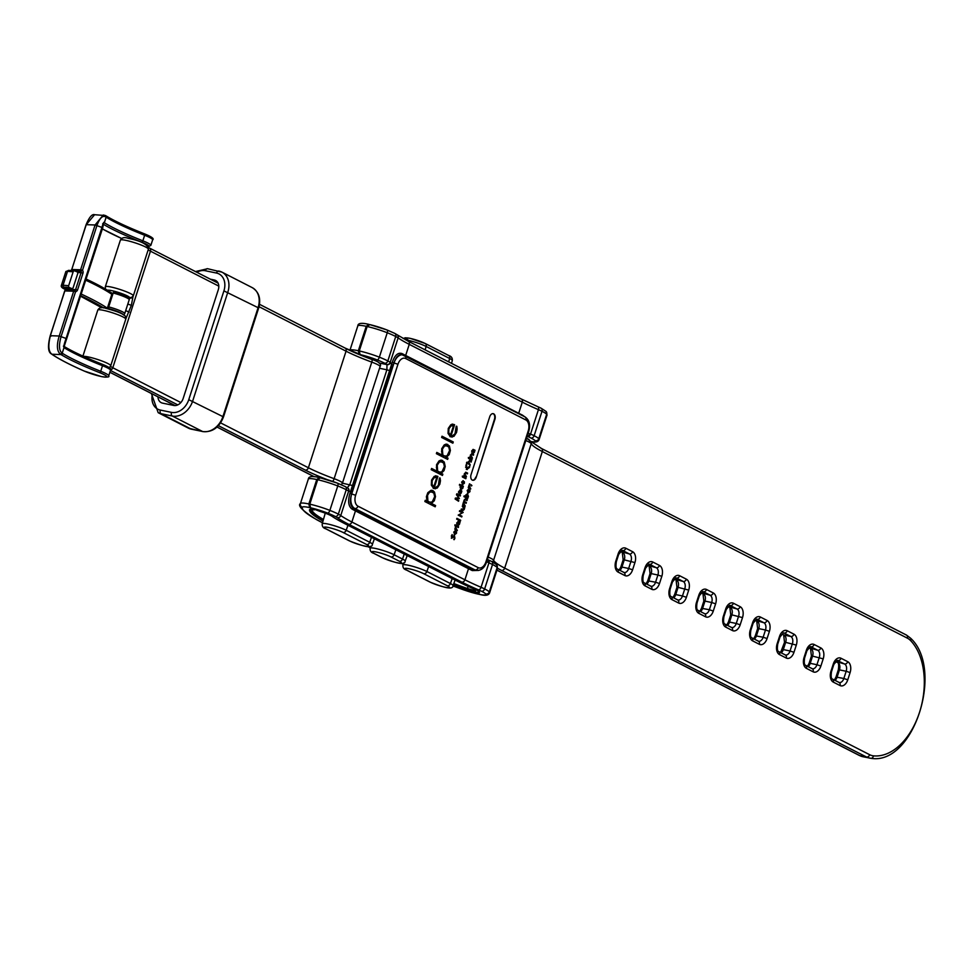 <?xml version="1.0" encoding="UTF-8"?>
<svg xmlns="http://www.w3.org/2000/svg" width="973" height="973" viewBox="0 0 973 973"><rect width="100%" height="100%" fill="white"/><g stroke="black" fill="none" stroke-linecap="round" stroke-linejoin="round"><path stroke-width="1.46" d="M210.35 279.178L214.267 279.993A8.83 6.775 117.1 0 1 215.592 280.455A8.83 6.775 117.1 0 1 218.305 289.711L183.155 398.516A8.83 6.775 117.1 0 1 173.741 405.449L162.527 403.126A8.83 6.775 117.1 0 1 161.202 402.652A8.83 6.775 117.1 0 1 157.979 396.887M82.973 273.158L81.075 272.647A1.472 1.326 91.9 0 0 80.844 271.212L82.498 270.275A2.943 2.651 -88.1 0 1 82.973 273.158L77.585 289.82A2.943 2.651 -88.1 0 1 75.566 291.73L61.104 336.512C58.635 345.354 59 350.9 62.211 353.163L62.661 353.479A1.472 1.277 121.5 0 1 60.958 354.549L60.387 354.172C56.86 351.18 56.47 345.123 59.219 336.001L73.68 291.219L64.838 290.927A1.472 1.326 -88.1 0 1 65.848 289.966L74.69 290.258A1.472 1.326 91.9 0 0 73.68 291.219L75.566 291.73A1.472 0.632 78.2 0 0 74.69 290.258A1.472 1.326 91.9 0 0 75.699 289.309L81.075 272.647L77.645 272.537M62.661 353.479A93.773 12.406 -162.1 0 0 100.718 371.272L102.518 365.714A1.472 0.632 -68.5 0 0 102.396 364.316C109.621 367.271 112.321 369.266 110.496 370.287A15.884 2.104 -162.1 0 0 102.518 365.714A93.773 12.406 17.9 0 1 63.999 347.641L62.211 353.163L60.387 354.172M63.999 347.641L64.036 347.543C63.488 346.862 64.169 343.834 66.091 338.47L59.219 336.001L50.377 335.709C47.92 345.646 48.455 351.825 51.995 354.257L52.396 354.561A117.976 15.604 -162.1 0 0 84.298 371.078A14.425 1.91 -162.1 0 0 101.374 376.551A14.425 1.91 -162.1 0 0 99.611 372.623A95.245 12.6 17.9 0 1 60.958 354.549L51.995 354.257A1.472 1.362 -52.9 0 1 51.557 354.038L51.557 354.038C48.005 352.202 47.568 346.108 50.219 335.746L64.79 291.085M66.091 338.47L66.687 338.932L66.091 338.47L101.946 227.439C103.247 222.866 104.026 221.333 104.306 222.841L106.118 217.222C102.943 214.875 99.891 217.624 96.959 225.493L82.498 270.275L80.613 269.764L95.074 224.982L103.296 214.997L105.473 215.568L94.612 214.705L86.232 224.678L71.771 269.46A1.472 1.326 91.9 0 0 71.832 270.616M105.449 215.556L106.106 215.909C114.692 221.139 127.499 227.123 144.527 233.861A1.472 0.632 111.5 0 1 144.649 235.259A15.884 2.104 -162.1 0 1 152.639 239.832C154.452 238.811 151.752 236.816 144.527 233.861A1.472 0.632 111.5 0 0 144.442 233.848A95.245 12.6 -162.1 0 1 105.777 215.775A1.472 1.277 121.5 0 1 106.592 217.466L105.181 215.471M64.036 347.543L63.44 346.096M51.788 354.172L52.396 354.561M65.69 290.015A1.472 0.632 78.2 0 1 65.787 289.966A1.472 0.632 78.2 0 1 65.848 289.966A1.472 1.326 -88.1 0 0 66.857 289.005L77.585 289.82M74.994 271.005L80.844 271.212A1.472 1.326 -88.1 0 1 80.613 269.764L71.613 269.497A1.472 1.472 0 0 0 71.698 270.603M97.787 310.083C99.355 307.48 101.97 306.884 105.656 308.295C121.576 312.564 124.398 314.753 125.383 316.334A2.943 2.931 144.3 0 0 125.395 316.334L125.383 316.334A2.943 2.883 146.8 0 1 125.699 318.779A14.717 1.946 -162.1 0 0 103.381 310.314A14.717 1.946 -162.1 0 0 97.787 310.083L82.924 356.106M105.425 289.005L105.315 286.767A14.717 1.946 17.9 0 1 118.779 289.078A14.717 1.946 17.9 0 1 133.228 295.464L131.331 305.352L125.785 318.986M133.143 296.23L133.228 295.464L133.143 296.23A2.943 2.785 -148.5 0 1 132.863 296.838L132.863 296.838A2.943 2.785 -148.5 0 1 129.056 297.762L129.555 297.397A11.773 1.557 -162.1 0 0 118.986 292.618A11.773 1.557 -162.1 0 0 107.48 290.246M133.228 295.464A2.943 2.883 146.8 0 1 129.555 297.397L127.633 297.008M83.508 356.373A14.717 1.946 17.9 0 1 88.324 356.945A14.717 1.946 17.9 0 1 103.26 361.506A14.717 1.946 17.9 0 1 110.727 365.763L125.833 318.998L125.383 316.334A2.943 2.931 144.3 0 0 125.31 316.225M109.852 309.329L108.818 308.66A1.472 0.645 -75.8 0 1 108.696 306.909L113.184 293.031A1.472 0.645 -75.8 0 1 114.109 291.961A1.472 0.645 -75.8 0 1 114.194 292.009A10.545 1.399 17.9 0 1 125.408 295.865A10.545 1.399 17.9 0 1 127.354 298.127M68.657 285.697A1.472 1.265 94.9 0 0 69.399 287.57L71.576 288.458A1.472 1.265 94.9 0 0 73.206 287.558L77.694 273.681A1.472 1.265 94.9 0 0 76.952 271.808L74.775 270.92A1.472 1.265 94.9 0 0 73.145 271.82L67.538 271.333A11.53 1.52 -162.1 0 0 65.848 271.589L68.84 270.36A1.472 1.265 94.9 0 0 67.538 271.333L63.05 285.223L68.657 285.697L73.145 271.82M322.489 522.842L316.395 519.546C302.652 510.91 297.337 505.583 300.426 503.552L300.426 503.552A21.187 2.797 17.9 0 1 308.855 503.953L316.748 479.531L319.326 477.609L318.658 477.427C312.078 475.846 308.636 476.405 308.319 479.117L300.426 503.552A2.943 2.919 18.1 0 0 302.335 507.225A97.641 12.917 -162.1 0 0 316.906 519.74A1179.3 155.972 -162.1 0 0 322.513 522.769M496.948 570.117L859.816 755.632L866.542 757.03L501.545 570.421A61.798 8.173 17.9 0 1 497.544 568.268A21.187 2.797 -162.1 0 0 497.191 567.478A25.201 3.333 -162.1 0 0 492.837 564.668A25.201 3.333 -162.1 0 0 492.52 564.51A21.041 2.785 -162.1 0 0 488.945 562.856L481.051 587.278A21.041 2.785 17.9 0 1 484.639 588.933A25.201 3.333 17.9 0 1 484.955 589.091A25.201 3.333 17.9 0 1 489.297 591.9A21.187 2.797 17.9 0 1 489.662 592.703C488.799 595.306 485.77 595.95 480.565 594.649L475.663 592.192L478.68 592.569A12.211 1.618 -162.1 0 0 479.58 592.107A12.211 1.618 -162.1 0 0 477.281 590.441A12.211 1.618 -162.1 0 0 475.043 589.407A97.105 12.844 17.9 0 1 457.298 581.173L344.247 523.377A97.105 12.844 17.9 0 1 332.012 516.286A12.211 1.618 -162.1 0 0 330.479 515.398A12.211 1.618 -162.1 0 0 319.813 511.348L310.545 507.772L309.791 504.16A21.187 2.797 17.9 0 1 329.871 510.387A25.201 3.333 17.9 0 1 338.045 513.987A25.201 3.333 17.9 0 1 338.349 514.145A21.041 2.785 17.9 0 1 340.745 515.556L348.638 491.122A21.041 2.785 -162.1 0 0 346.242 489.723A25.201 3.333 -162.1 0 0 345.938 489.565A25.201 3.333 -162.1 0 0 337.765 485.965L329.871 510.387A2.943 1.228 111.4 0 1 327.694 513.124A18.256 2.408 -162.1 0 0 310.582 507.797M478.68 592.569L478.12 590.903M324.763 514.863L325.262 513.172M476.223 477.184L494.892 419.399A4.512 2.834 101.7 0 0 493.226 413.671A4.512 2.834 101.7 0 0 489.735 416.76L471.078 474.544A4.512 2.834 101.7 0 0 472.732 480.273A4.512 2.834 101.7 0 0 476.223 477.184L494.442 419.302A4.512 2.834 101.7 0 0 492.995 413.634M452.859 443.202L453.26 441.961L442.01 436.208L441.608 437.461L452.859 443.202M457.14 429.093L456.799 426.283L456.057 426.916L455.036 433.751L452.591 435.661L451.119 435.527L454.586 424.775L450.84 424.714L448.261 428.436L448.042 433.447L450.365 436.695L453.977 436.33L456.556 432.426L457.14 429.093L456.349 426.186M450.365 436.695L452.238 437.059L455.023 434.615L456.69 428.996M452.591 435.661L450.669 435.442L452.141 435.576L450.669 435.442L454.294 424.593L452.53 424.179M450.39 450.463L449.404 445.926L445.938 444.162L444.187 444.941L441.706 448.711L441.924 455.048L436.78 452.409L436.378 453.661L447.629 459.402L448.03 458.161L446.327 457.298L449.21 454.622L450.39 450.463L448.954 445.841L446.741 444.138M447.86 444.503L445.938 444.162M445.22 466.493L444.223 461.956L440.757 460.18L439.005 460.959L436.536 464.729L436.755 471.066L431.598 468.439L431.197 469.679L442.447 475.432L442.849 474.179L441.158 473.316L444.029 470.64L445.22 466.493L443.773 461.859L441.572 460.168M442.679 460.521L440.757 460.18M440.441 480.796L440.1 477.986L439.358 478.619L438.337 485.454L435.892 487.364L434.42 487.242L437.886 476.478L434.14 476.417L431.55 480.139L431.343 485.15L433.69 488.41L437.278 488.032L439.857 484.128L440.441 480.796L439.65 477.901M433.69 488.41L435.539 488.762L438.324 486.318L439.991 480.698M435.892 487.364L433.97 487.145L435.442 487.278L433.97 487.145L437.595 476.296L435.831 475.882M427.025 501.18L425.262 500.28L424.86 501.533L435.186 506.799L435.588 505.559L431.428 503.43L434.299 500.754L435.49 496.607L434.493 492.07L432.961 490.635L431.027 490.295L427.828 492.691L426.393 496.692L427.025 501.18L425.225 500.402M434.773 506.592L435.138 505.461L430.978 503.333L433.861 500.657L435.04 496.51L434.055 491.973L432.924 490.623L431.027 490.295M460.217 496.011L460.46 495.269L456.787 493.822L456.471 494.783L458.855 497.933L455.413 498.042L455.109 499.003L458.538 501.229L458.769 500.511L455.729 498.626L459.365 498.59L457.018 494.673L460.217 496.011M461.153 491.633L461.384 490.927L459.815 490.21L458.478 492.861L459.901 491.037L460.083 494.029L461.214 493.104L461.834 491.024L459.998 490.197M458.648 491.584L459.901 491.037M463.075 481.465L463.075 480.686L461.749 481.976L462.479 484.639L464.413 483.216L464.364 481.671L462.747 483.946L463.257 480.686M471.917 485.588L471.248 485.235L471.419 485.928M469.12 484.895L469.898 483.946L469.57 484.98M470.798 488.896L468.925 485.418L468.256 487.643L470.798 488.896M468.633 489.869L468.645 489.078L467.308 490.404L468.013 493.116L469.971 491.645L469.935 490.064L468.293 492.423L468.84 489.066M466.614 500.377L466.833 499.696L465.313 498.93L464.23 499.94L462.71 504.817L465.252 506.069L463.598 503.09L464.595 502.542L466.14 503.333L466.395 502.53L464.583 501.545L464.474 500.39L465.568 499.842L467.016 500.584L467.283 499.794L465.447 498.918M464.121 500.317L465.568 499.842M463.257 503.017L464.595 502.542M462.613 510.545L464.17 509.584L464.839 507.334L462.297 506.082L463.926 509.147L462.783 509.706L461.36 508.976L461.105 509.779L462.953 510.655M463.926 509.147L461.324 509.098M461.968 516.237L458.976 514.741L463.184 512.455L459.633 510.63L459.402 511.348L462.406 512.783L458.174 515.131L461.737 516.955L461.968 516.237L458.976 514.741M460.411 521.066L460.667 520.275L456.909 518.354L456.653 519.144L460.411 521.066M459.353 522.842L459.584 522.124L458.028 521.406L456.629 524.228L458.101 522.258L458.234 525.408L459.378 524.423L460.034 522.221L458.21 521.394M456.824 522.878L458.101 522.258M454.732 536.914L454.184 535.503L451.946 537.424L452.068 534.566L451.752 538.239L454.391 536.403L454.221 539.662L454.926 538.215L454.403 535.515M451.302 538.154L454.391 536.403M451.74 537.376L451.326 535.904L452.311 534.955M455.206 531.465L455.206 530.674L453.868 532L454.586 534.712L456.532 533.24L456.495 531.659L454.853 534.019L455.4 530.674M457.359 530.504L455.486 527.025L454.817 529.239L457.359 530.504M458.587 526.721L456.045 525.42L455.79 526.223L458.319 527.512L458.587 526.721L456.009 525.542M454.902 525.298L455.473 525.602L455.23 524.946M455.036 525.931L454.89 524.873M467.259 498.371L467.721 493.725L465.836 494.929L465.787 496.68L464.17 495.865L463.926 496.656L467.66 498.602L468.439 496.4L467.405 493.615M474.338 450.84L474.556 450.146L473 449.417L471.662 452.068L473.073 450.244L473.255 453.236L474.386 452.311L475.006 450.231L473.17 449.404M471.82 450.791L473.073 450.244M472.963 455.06L473.182 454.391L471.65 453.613L469.923 456.824L472.464 458.088L470.823 455.084L471.893 454.513L473.377 455.267L473.632 454.488L471.808 453.6M470.47 455.011L471.893 454.513M472.063 459.329L469.533 458.028L469.29 458.806L471.82 460.107L472.063 459.329L469.497 458.149M468.39 457.894L468.962 458.198L468.706 457.541M468.524 458.514L468.378 457.48M470.75 461.907L469.436 460.46L468.341 463.051L466.748 462.236L466.505 463.026L470.251 464.936L468.609 461.944L469.679 461.36L471.163 462.114L471.419 461.336L469.594 460.46M468.268 461.871L469.679 461.36M466.736 469.436L469.485 467.502L469.825 465.86L466.979 468.645L466.481 464.133L465.885 465.459L467.198 469.594M467.125 468.718L465.593 467.149M466.955 473.681L467.174 473.012L465.629 472.233L463.914 475.456L466.456 476.709L464.802 473.705L465.885 473.133L467.368 473.887L467.612 473.109L465.787 472.233M464.462 473.644L465.885 473.133M466.055 477.95L463.525 476.648L463.27 477.427L465.799 478.728L466.055 477.95L463.489 476.77M462.37 476.515L462.941 476.831L462.698 476.174M462.503 477.147L462.37 476.101M460.874 489.553L462.734 488.397L463.379 486.22L459.621 484.335L459.365 485.113L460.898 485.892L460.132 486.974L461.19 489.662M475.675 592.204L475.432 590.806L467.308 588.483L468.22 586.403M528.096 433.435L529.981 433.824A88.275 11.676 -162.1 0 0 530.54 434.067A21.041 2.785 17.9 0 1 534.128 435.722A25.201 3.333 17.9 0 1 534.432 435.88A25.201 3.333 17.9 0 1 538.787 438.689A2.943 2.834 136.7 0 1 535.138 440.672A22.257 2.943 -162.1 0 0 531.015 438.045A18.098 2.396 -162.1 0 0 527.938 436.634A91.219 12.065 17.9 0 1 527.354 436.378A2.943 1.691 -66.7 0 0 529.981 433.824M518.633 413.659A1.18 0.9 117.1 0 1 518.706 413.257L522.294 402.153L409.256 344.357L405.668 355.461L518.706 413.257A88.275 11.676 -162.1 0 0 522.501 415.143L524.702 416.748M390.489 362.515A2.943 2.664 124.4 0 1 386.999 364.62A91.219 12.065 17.9 0 1 386.731 364.437A2.943 2.676 124.7 0 0 390.234 362.333L398.127 337.911A21.041 2.785 -162.1 0 0 395.731 336.512A25.201 3.333 -162.1 0 0 395.427 336.354A25.201 3.333 -162.1 0 0 387.254 332.754L379.361 357.176A25.201 3.333 17.9 0 1 387.534 360.776A25.201 3.333 17.9 0 1 387.838 360.934A21.041 2.785 17.9 0 1 390.234 362.333A88.275 11.676 -162.1 0 0 390.489 362.515L391.572 364.437L393.274 365.045L390.137 370.737L353.029 485.649L351.642 493.943C349.562 500.852 350.122 505.607 353.308 508.186A87.108 11.518 -162.1 0 0 356.714 509.974L469.764 567.77A87.108 11.518 -162.1 0 0 473.51 569.631L476.235 570.373A11.773 7.395 -78.3 0 1 475.043 569.947L473.51 569.631A1.18 0.851 -64.1 0 0 472.306 570.579A88.275 11.676 17.9 0 1 468.5 568.694L355.461 510.898L351.873 522.002L464.924 579.799L468.5 568.694A1.18 0.9 117.1 0 1 469.764 567.77M356.714 509.974A1.18 0.9 117.1 0 0 355.461 510.898A88.275 11.676 17.9 0 1 352.007 509.086C348.383 506.24 347.702 500.998 349.939 493.347L392.253 362.333C394.831 355.048 398.152 352.153 402.214 353.649A88.275 11.676 -162.1 0 0 405.668 355.461A1.18 0.9 117.1 0 0 405.595 355.863M487.558 559.621A2.943 1.691 113.3 0 1 487.826 559.694A2.943 1.691 113.3 0 1 488.385 562.613L486.743 561.482M478.692 570.409L472.306 570.579M352.323 491.839L348.893 491.304A2.943 2.664 -55.6 0 0 347.957 488.203L347.957 488.203A2.943 2.664 -55.6 0 0 347.823 488.118M311.932 509.511A87.85 11.615 -162.1 0 0 323.45 519.46M453.819 583.557A87.85 11.615 -162.1 0 0 467.308 588.483M487.4 559.451L488.397 559.937A2.943 1.678 113.2 0 1 488.945 562.856A88.275 11.676 17.9 0 1 488.385 562.613M367.162 326.514L369.752 324.605A18.256 2.408 17.9 0 1 386.865 329.932A2.943 1.228 111.4 0 1 387.035 329.969A2.943 1.228 111.4 0 1 387.254 332.754A21.187 2.797 -162.1 0 0 367.162 326.514L359.28 350.937A21.187 2.797 17.9 0 1 379.361 357.176A2.943 1.228 111.4 0 1 377.183 359.913A18.256 2.408 -162.1 0 0 360.071 354.586L359.28 350.937M386.731 364.437A18.098 2.396 -162.1 0 0 384.663 363.221A2.943 2.299 117.5 0 0 387.838 360.934L395.731 336.512A2.943 2.299 -62.5 0 0 394.807 333.411L387.035 329.969L369.704 324.581M390.137 370.737L386.889 369.801L386.999 364.62L378.959 362.953M347.191 487.85L349.781 484.712L386.889 369.801L379.531 368.281M317.685 479.725L320.226 477.792A18.256 2.408 17.9 0 1 337.376 483.143A2.943 1.228 111.4 0 1 337.546 483.18A2.943 1.228 111.4 0 1 337.765 485.965A21.187 2.797 -162.1 0 0 317.685 479.725L309.791 504.16M344.856 486.464A2.943 2.299 117.5 0 1 345.318 486.622L337.546 483.18L320.263 477.816M402.798 354.963C399.185 353.673 396.242 356.325 393.956 362.941L393.274 365.045M475.493 591.085L475.213 590.939A12.211 1.618 -162.1 0 1 465.276 588.081A90.051 11.907 -162.1 0 1 453.722 583.836M309.913 509.475A90.051 11.907 -162.1 0 0 323.316 519.947M359.487 353.26L359.013 351.083L366.906 326.66L368.451 325.505M360.071 354.586L362.625 355.887M318.962 478.716L317.417 479.871L309.536 504.294L309.998 506.471M453.771 539.565L454.476 538.118M454.136 534.627L456.082 533.155M453.819 532.158L455.279 531.501L454.525 533.836L453.734 532.146L454.926 531.428M454.525 533.836L454.184 532.231M456.945 530.285L455.449 527.135M457.918 527.305L458.137 526.624M457.651 522.16L456.738 522.866L457.809 522.197M457.784 525.311L459.378 524.423M458.125 522.355L459.11 524.058L457.76 524.192M459.11 524.058L458.441 524.581L458.478 522.428M459.998 520.859L460.217 520.178L456.872 518.463M458.976 514.766L462.747 512.357L459.597 510.752M464.182 507.882L464.389 507.237L462.26 506.191M462.163 510.448L463.72 509.487M463.476 509.049L462.333 509.609L463.476 509.049M464.024 500.292L465.118 499.757L464.024 500.292M465.726 503.126L464.802 501.715M464.145 502.445L463.148 502.992L464.182 502.457M464.839 505.863L463.756 504.306M465.739 495.293L467.478 494.539L468.049 496.388L467.101 497.312L464.133 495.975M465.641 495.281L467.04 494.442M467.101 497.312L466.091 495.366M467.575 493.019L469.521 491.547M467.259 490.562L468.718 489.906L467.964 492.241L467.174 490.538L468.354 489.833M467.964 492.241L467.624 490.635M470.385 488.689L468.877 485.539M469.448 483.849L470.068 484.639M470.968 485.843L471.309 484.797M472.623 450.158L471.735 450.779L472.769 450.183M472.817 453.138L473.936 452.226M473.097 450.353L474.119 451.959L472.781 452.044M474.119 451.959L473.462 452.433L473.462 450.426M470.129 456.203L470.968 456.349M470.373 454.999L471.443 454.415L470.373 454.999M472.051 457.882L471.175 456.519M471.406 459.888L471.625 459.232M468.341 463.051L466.712 462.357M468.159 461.847L469.229 461.275L468.159 461.847L468.743 463.197M469.85 464.729L468.95 463.367M466.298 469.351L469.485 467.502M464.109 474.824L464.96 474.97M464.352 473.62L465.435 473.036L464.352 473.62M466.043 476.502L465.155 475.14M465.386 478.521L465.605 477.852M462.029 484.554L463.963 483.119M461.701 482.121L463.148 481.501L462.418 483.776L461.616 482.109L462.783 481.428M461.616 482.109L462.698 481.416M462.418 483.776L462.066 482.207L463.148 481.501M460.424 489.455L462.284 488.312M462.722 486.768L462.929 486.123L459.584 484.445M462.017 487.935L460.655 488.665L460.059 486.914L460.959 486.099L462.236 486.622L462.467 488.02L461.105 488.75L460.509 487.011L461.616 486.257M459.451 490.951L458.563 491.572L459.584 490.976M459.633 493.931L460.764 493.019M459.925 491.146L460.934 492.752L459.597 492.837M460.934 492.752L460.29 493.214L460.29 491.219M458.137 500.973L455.279 498.553L458.915 498.504L456.568 494.576M459.791 495.841L460.01 495.184L456.763 493.895M432.474 490.526L431.842 490.283M432.559 491.985L429.117 492.119L426.661 497.337L427.475 501.119L428.704 502.263L432.158 501.995L434.688 496.68L433.849 493.092L431.003 491.657L429.567 492.216L427.5 495.33L427.925 501.217L430.711 502.627M433.253 488.312L435.089 488.665M437.145 476.198L435.381 475.797M436.792 477.427L433.812 477.536L431.793 480.443L431.598 484.165L433.739 486.889L436.792 477.427L434.262 477.634L432.231 480.54L432.048 484.262L433.739 486.889M442.034 475.225L442.399 474.094L440.708 473.219L443.579 470.543L444.77 466.395M436.755 471.066L431.562 468.548M442.253 461.847L438.847 462.005L436.378 467.222L437.205 471.005L439.991 472.428L438.458 472.173L441.876 471.881L444.418 466.566L443.566 462.978L440.72 461.543L439.297 462.102L437.218 465.216L437.655 471.102L440.441 472.513M447.215 459.195L447.58 458.064L445.877 457.201L448.76 454.525L449.94 450.377M441.924 455.048L436.743 452.53M447.458 445.841L444.016 445.987L441.56 451.204L442.387 454.987L443.615 456.13L447.057 455.851L449.587 450.535L448.748 446.96L445.902 445.525L444.466 446.084L442.399 449.198L442.824 455.072L445.61 456.495M449.952 436.609L451.788 436.962M453.844 424.496L452.08 424.082M453.491 425.724L450.511 425.833L448.492 428.74L448.298 432.462L450.438 435.186L453.491 425.724L450.961 425.931L448.942 428.838L448.748 432.559L450.438 435.186M452.445 442.995L452.81 441.864L441.973 436.33M472.513 480.212A4.512 2.834 101.7 0 0 475.773 477.086M479.689 594.479L464.437 590.112A18.256 2.408 -162.1 0 0 479.385 594.369L479.689 594.467M479.385 594.369L474.848 592.046A12.211 1.618 17.9 0 1 464.912 589.188A90.051 11.907 17.9 0 1 453.321 584.943M370.713 546.23A1171.662 154.962 17.9 0 1 370.689 546.206L370.141 548.249A13.987 1.849 17.9 0 1 375.456 548.456A13.987 1.849 17.9 0 1 394.101 554.756L402.506 559.049A2.943 2.262 117.1 0 1 399.404 561.263L391 556.97A11.044 1.46 -162.1 0 0 376.271 551.995A11.044 1.46 -162.1 0 0 374.167 553.479L382.571 557.772A11.044 1.46 -162.1 0 0 397.3 562.747A11.044 1.46 -162.1 0 0 399.404 561.263M322.987 521.078A90.051 11.907 17.9 0 1 309.523 509.743A12.211 1.618 17.9 0 1 309.536 509.718A12.211 1.618 17.9 0 1 314.182 509.901L309.645 507.59A18.256 2.408 -162.1 0 0 302.335 507.225M308.855 503.953L309.645 507.59M358.344 350.742L366.237 326.308A21.187 2.797 -162.1 0 0 357.809 325.906L357.809 325.919A100.584 13.306 -162.1 0 0 357.809 325.919L349.915 350.341A21.187 2.797 17.9 0 1 358.344 350.742L359.134 354.379A18.256 2.408 -162.1 0 0 358.696 354.281M368.998 324.496L368.524 324.289C361.506 322.622 357.93 323.158 357.809 325.906L349.915 350.341A2.943 2.919 18.1 0 0 349.891 350.414L349.915 350.341M368.816 324.398L366.237 326.308M360.034 354.841L359.134 354.379M474.848 592.046L475.213 590.939M152.396 394.029A16.188 12.418 -62.9 0 0 160.29 410.059L171.503 412.382A16.188 12.418 -62.9 0 0 188.762 399.684L223.912 290.878A16.188 12.418 -62.9 0 0 216.505 273.048L205.291 270.725A16.188 12.418 -62.9 0 0 196.85 272.27M191.949 429.288A2.943 1.849 -78.3 0 1 191.632 429.275A2.943 1.849 -78.3 0 1 191.328 429.166L161.068 413.695A19.132 14.668 117.1 0 1 158.185 412.686L188.446 428.156A19.132 14.668 -62.9 0 0 191.328 429.166L202.542 431.489L172.282 416.018L161.068 413.695A2.943 1.849 -78.3 0 1 160.29 410.059M216.505 273.048A2.943 1.849 -78.3 0 1 218.779 271.029A2.943 1.849 -78.3 0 1 219.083 271.139A19.132 14.668 117.1 0 1 221.966 272.148A19.132 14.668 117.1 0 1 227.828 292.204L192.69 401.01A19.132 14.668 117.1 0 1 172.282 416.018A2.943 1.849 -78.3 0 1 171.503 412.382M203.223 431.611A2.943 1.849 -78.3 0 1 202.834 431.598A2.943 1.849 -78.3 0 1 202.542 431.489A19.132 14.668 -62.9 0 0 222.951 416.48L258.088 307.675L223.912 290.878M252.214 287.619C259.025 291.924 261.165 298.747 258.648 308.113L258.088 307.675A19.132 14.668 -62.9 0 0 252.214 287.619L221.966 272.148L207.565 268.706A2.943 1.849 -78.3 0 1 207.869 268.803M258.648 308.113L223.498 416.918L188.762 399.684M216.748 281.258L214.267 279.993M205.291 270.725A2.943 1.849 -78.3 0 1 207.565 268.706L195.476 271.576M99.611 372.623A1.472 0.632 111.5 0 0 100.718 371.272A15.884 2.104 17.9 0 1 108.708 375.833C109.803 377.123 107.407 377.39 101.52 376.612L84.152 371.029A1.472 0.888 -66.3 0 0 84.298 371.078M63.634 346.157C72.197 351.423 85.125 357.468 102.396 364.316A1.472 0.632 -68.5 0 0 102.299 364.303A95.245 12.6 -162.1 0 1 64.036 346.461M148.139 246.668A14.425 1.91 -162.1 0 0 141.742 242.168A1.472 0.632 -68.5 0 0 142.861 240.818A15.884 2.104 17.9 0 1 150.839 245.391L148.188 246.765M66.809 289.163L65.787 289.966A1.472 1.472 0 0 0 64.692 290.963L50.377 335.709L50.985 336.171L50.377 335.709M101.946 227.439L95.074 224.982L86.232 224.678M104.342 222.744A93.773 12.406 -162.1 0 0 142.861 240.818L144.649 235.259A93.773 12.406 17.9 0 1 106.592 217.466M141.742 242.168A95.245 12.6 17.9 0 1 103.381 224.277M102.372 228.886A117.976 15.604 -162.1 0 0 121.637 238.482L102.36 228.923M84.031 370.956A1.472 0.888 -66.3 0 0 84.152 371.029C69.886 364.753 59.171 359.207 52.019 354.391M71.734 269.618L86.086 224.714C89.261 217.174 92.107 213.841 94.612 214.705M67.149 288.13L66.711 289.042L67.003 288.117M488.154 557.091A13.245 1.751 17.9 0 1 493.603 560.217A58.854 7.784 -162.1 0 0 504.683 568.11L869.68 754.72A26.478 16.626 101.7 0 0 873.438 755.839A62.795 39.431 101.7 0 0 919.534 712.297A62.795 39.431 101.7 0 0 910.643 640.635A26.478 16.626 101.7 0 0 907.335 638.142L542.338 451.533A58.854 7.784 17.9 0 1 531.246 443.639A13.245 1.751 -162.1 0 0 525.809 440.526M526.575 438.166L531.197 441.73A2.943 2.895 -21 0 1 531.246 443.639L493.603 560.217A2.943 2.895 -21 0 1 492.362 561.798M526.563 438.215A10.302 1.362 17.9 0 1 529.348 440.003M907.335 638.142A2.943 2.262 -62.9 0 0 906.435 635.053L541.438 448.456A2.943 2.262 -62.9 0 1 542.338 451.533L504.683 568.11A2.943 2.262 -62.9 0 1 501.545 570.421M615.787 561.202L618.11 553.99A8.83 5.546 -78.3 0 1 625.846 548.237L632.572 551.679A8.83 5.546 -78.3 0 1 634.931 562.576L632.596 569.801A8.83 5.546 -78.3 0 1 624.861 575.542L618.135 572.112A8.83 5.546 -78.3 0 1 615.787 561.202L616.347 561.64L618.67 554.428L622.112 550.341A5.887 3.697 101.7 0 1 622.708 550.548L621.771 550.353M642.679 574.958L645.014 567.733A8.83 5.546 -78.3 0 1 652.749 561.993L659.463 565.422A8.83 5.546 -78.3 0 1 661.822 576.332L659.487 583.545A8.83 5.546 -78.3 0 1 651.764 589.297L645.038 585.855A8.83 5.546 -78.3 0 1 642.679 574.958L643.238 575.396L645.573 568.171L649.003 564.085A5.887 3.697 101.7 0 1 649.611 564.304L648.675 564.109M669.582 588.701L671.905 581.489A8.83 5.546 -78.3 0 1 679.64 575.736L686.366 579.178A8.83 5.546 -78.3 0 1 688.714 590.088L686.391 597.3A8.83 5.546 -78.3 0 1 678.655 603.053L671.929 599.611A8.83 5.546 -78.3 0 1 669.582 588.701L670.129 589.139L672.465 581.927L675.907 577.84A5.887 3.697 101.7 0 1 676.503 578.047L675.566 577.853M696.473 602.457L698.809 595.245A8.83 5.546 -78.3 0 1 706.532 589.492L713.258 592.934A8.83 5.546 -78.3 0 1 715.617 603.832L713.282 611.056A8.83 5.546 -78.3 0 1 705.547 616.797L698.833 613.355A8.83 5.546 -78.3 0 1 696.473 602.457L697.033 602.895L699.368 595.683L702.798 591.584A5.887 3.697 101.7 0 1 703.394 591.803L702.47 591.608M723.365 616.201L725.7 608.989A8.83 5.546 -78.3 0 1 733.435 603.236L740.161 606.678A8.83 5.546 -78.3 0 1 742.508 617.587L740.185 624.8A8.83 5.546 -78.3 0 1 732.45 630.553L725.724 627.111A8.83 5.546 -78.3 0 1 723.365 616.201L723.924 616.651L726.259 609.426L729.701 605.34A5.887 3.697 101.7 0 1 730.297 605.547L729.361 605.364M750.268 629.957L752.603 622.744A8.83 5.546 -78.3 0 1 760.327 616.991L767.052 620.433A8.83 5.546 -78.3 0 1 769.412 631.331L767.077 638.556A8.83 5.546 -78.3 0 1 759.341 644.296L752.615 640.866A8.83 5.546 -78.3 0 1 750.268 629.957L750.828 630.395L753.151 623.182L756.593 619.096A5.887 3.697 101.7 0 1 757.189 619.302L756.252 619.108M777.159 643.712L779.495 636.488A8.83 5.546 -78.3 0 1 787.23 630.747L793.956 634.177A8.83 5.546 -78.3 0 1 796.303 645.087L793.968 652.299A8.83 5.546 -78.3 0 1 786.245 658.052L779.519 654.61A8.83 5.546 -78.3 0 1 777.159 643.712L777.719 644.15L780.054 636.926L783.496 632.839A5.887 3.697 101.7 0 1 784.092 633.058L783.156 632.864M804.063 657.456L806.386 650.244A8.83 5.546 -78.3 0 1 814.121 644.491L820.847 647.933A8.83 5.546 -78.3 0 1 823.207 658.843L820.871 666.055A8.83 5.546 -78.3 0 1 813.136 671.808L806.41 668.366A8.83 5.546 -78.3 0 1 804.063 657.456L804.622 657.894L806.945 650.682L810.387 646.595A5.887 3.697 101.7 0 1 810.983 646.802L810.047 646.607M840.04 685.551L833.314 682.122A8.83 5.546 -78.3 0 1 830.954 671.212L833.289 664A8.83 5.546 -78.3 0 1 841.025 658.247L847.738 661.689A8.83 5.546 -78.3 0 1 850.098 672.586L847.763 679.811A8.83 5.546 -78.3 0 1 840.04 685.551A2.943 2.262 -62.9 0 0 839.127 682.474A2.943 2.262 -62.9 0 0 838.69 682.316M496.935 570.178L859.366 755.474A2.943 2.262 117.1 0 0 859.816 755.632A29.421 18.475 101.7 0 0 862.796 756.69L859.366 755.474A2.943 2.262 117.1 0 1 858.989 755.206M910.643 640.635A2.943 2.104 136.2 0 0 910.521 638.142C944.491 669.12 913.562 765.812 870.896 758.295A2.943 2.287 -84.2 0 1 870.713 758.271A29.421 18.475 -78.3 0 1 869.521 758.089A29.421 18.475 -78.3 0 1 866.542 757.03A2.943 2.262 -62.9 0 0 869.68 754.72M834.384 680.042L835.989 677.038L843.846 678.485L846.169 671.261L839.444 669.874L837.121 677.086A5.887 3.697 -78.3 0 1 835.029 680.37M835.503 661.385L844.6 664L836.95 660.363M823.207 658.843L812.552 656.118L810.217 663.331L816.943 664.729L819.278 657.517A5.887 3.697 101.7 0 0 817.709 650.244L810.983 646.802A2.943 2.262 -62.9 0 0 814.121 644.491M808.612 647.629L817.709 650.244A2.943 2.262 -62.9 0 0 820.847 647.933M796.303 645.087L785.649 642.362L783.326 649.587L790.052 650.973L792.375 643.761A5.887 3.697 101.7 0 0 790.806 636.488L784.092 633.058A2.943 2.262 -62.9 0 0 787.23 630.747M780.589 652.542L784.53 642.326L785.649 642.362A5.887 3.697 -78.3 0 0 784.08 635.101A2.943 2.262 117.1 0 1 783.642 634.943L790.806 636.488A2.943 2.262 -62.9 0 0 793.956 634.177M753.686 638.787L755.303 635.783L763.148 637.23L765.483 630.005L758.758 628.619L756.422 635.831A5.887 3.697 -78.3 0 1 754.343 639.115M754.817 620.129L763.914 622.744L757.189 619.302A2.943 2.262 -62.9 0 0 760.327 616.991M742.508 617.587L731.854 614.863L729.531 622.075L736.257 623.474L738.592 616.262A5.887 3.697 101.7 0 0 737.023 608.989L730.297 605.547A2.943 2.262 -62.9 0 0 733.435 603.236M727.913 606.386L737.023 608.989A2.943 2.262 -62.9 0 0 740.161 606.678M699.891 611.287L701.509 608.283L709.366 609.73L711.689 602.506L704.963 601.107L702.628 608.332A5.887 3.697 -78.3 0 1 700.548 611.616M701.022 592.63L710.12 595.233L703.394 591.803A2.943 2.262 -62.9 0 0 706.532 589.492M688.714 590.088L678.072 587.364L675.736 594.576L682.462 595.975L684.797 588.762A5.887 3.697 101.7 0 0 683.228 581.489L676.503 578.047A2.943 2.262 -62.9 0 0 679.64 575.736M674.131 578.874L683.228 581.489A2.943 2.262 -62.9 0 0 686.366 579.178M646.108 583.788L647.726 580.784L655.571 582.219L657.894 575.007L651.168 573.608L648.845 580.832A5.887 3.697 -78.3 0 1 646.753 584.116M647.227 565.131L656.325 567.733L649.611 564.304A2.943 2.262 -62.9 0 0 652.749 561.993M634.931 562.576L624.277 559.864L621.942 567.077L628.667 568.475L631.003 561.251A5.887 3.697 101.7 0 0 629.434 553.99L622.708 550.548A2.943 2.262 -62.9 0 0 625.846 548.237M620.336 551.375L629.434 553.99A2.943 2.262 -62.9 0 0 632.572 551.679M910.521 638.142L906.435 635.053A2.943 2.262 -62.9 0 0 905.985 634.907M531.185 441.693L541.438 448.456A2.943 2.262 -62.9 0 0 540.988 448.298M862.796 756.69L870.896 758.295A2.943 2.287 -84.2 0 0 873.438 755.839M624.021 572.501A5.887 3.697 101.7 0 0 624.119 572.513A5.887 3.697 101.7 0 0 628.667 568.475L632.596 569.801M619.205 570.032L620.823 567.028L621.942 567.077A5.887 3.697 -78.3 0 1 619.862 570.36M620.288 551.423L622.258 552.433A2.943 2.262 117.1 0 0 622.708 552.591A5.887 3.697 -78.3 0 1 624.277 559.864L623.158 559.816L622.258 552.433A2.943 2.262 117.1 0 1 621.881 552.165M647.191 565.179L649.161 566.189A2.943 2.262 117.1 0 0 649.599 566.335A5.887 3.697 -78.3 0 1 651.168 573.608L650.049 573.571L649.161 566.189A2.943 2.262 117.1 0 1 648.772 565.921M661.822 576.332L657.894 575.007A5.887 3.697 101.7 0 0 656.325 567.733A2.943 2.262 -62.9 0 0 659.463 565.422M650.925 586.245A5.887 3.697 101.7 0 0 651.01 586.269A5.887 3.697 101.7 0 0 655.571 582.219L659.487 583.545M677.816 600A5.887 3.697 101.7 0 0 677.901 600.013A5.887 3.697 101.7 0 0 682.462 595.975L686.391 597.3M673 597.531L674.617 594.527L675.736 594.576A5.887 3.697 -78.3 0 1 673.657 597.872M674.082 578.923L676.053 579.932A2.943 2.262 117.1 0 0 676.503 580.09A5.887 3.697 -78.3 0 1 678.072 587.364L676.953 587.315L676.053 579.932A2.943 2.262 117.1 0 1 675.663 579.665M700.974 592.679L702.956 593.688A2.943 2.262 117.1 0 0 703.394 593.846A5.887 3.697 -78.3 0 1 704.963 601.107L703.844 601.071L702.956 593.688A2.943 2.262 117.1 0 1 702.567 593.421M715.617 603.832L711.689 602.506A5.887 3.697 101.7 0 0 710.12 595.233A2.943 2.262 -62.9 0 0 713.258 592.934M704.72 613.744A5.887 3.697 101.7 0 0 704.805 613.768A5.887 3.697 101.7 0 0 709.366 609.73L713.282 611.056M731.611 627.5A5.887 3.697 101.7 0 0 731.696 627.524A5.887 3.697 101.7 0 0 736.257 623.474L740.185 624.8M726.795 625.031L728.412 622.039L729.531 622.075A5.887 3.697 -78.3 0 1 727.451 625.371M727.877 606.434L729.847 607.444A2.943 2.262 117.1 0 0 730.285 607.59A5.887 3.697 -78.3 0 1 731.854 614.863L730.735 614.814L729.847 607.444A2.943 2.262 117.1 0 1 729.458 607.164M758.502 641.256A5.887 3.697 101.7 0 0 758.599 641.268A5.887 3.697 101.7 0 0 763.148 637.23L767.077 638.556M754.768 620.178L756.739 621.188A2.943 2.262 117.1 0 0 757.189 621.346A5.887 3.697 -78.3 0 1 758.758 628.619L757.639 628.57L756.739 621.188A2.943 2.262 117.1 0 1 756.362 620.92M769.412 631.331L765.483 630.005A5.887 3.697 101.7 0 0 763.914 622.744A2.943 2.262 -62.9 0 0 767.052 620.433M785.406 654.999A5.887 3.697 101.7 0 0 785.491 655.024A5.887 3.697 101.7 0 0 790.052 650.973L793.968 652.299M782.207 649.538L783.326 649.587A5.887 3.697 -78.3 0 1 781.234 652.871M812.297 668.755A5.887 3.697 101.7 0 0 812.394 668.767A5.887 3.697 101.7 0 0 816.943 664.729L820.871 666.055M807.481 666.286L809.098 663.294L810.217 663.331A5.887 3.697 -78.3 0 1 808.137 666.627M808.563 647.677L810.533 648.687A2.943 2.262 117.1 0 0 810.983 648.845A5.887 3.697 -78.3 0 1 812.552 656.118L811.433 656.07L810.533 648.687A2.943 2.262 117.1 0 1 810.156 648.419M835.466 661.433L837.437 662.443A2.943 2.262 117.1 0 0 837.875 662.601A5.887 3.697 -78.3 0 1 839.444 669.874L838.325 669.825C838.981 665.252 838.69 662.795 837.437 662.443A2.943 2.262 117.1 0 1 837.048 662.175M850.098 672.586L846.169 671.261A5.887 3.697 101.7 0 0 844.6 664A2.943 2.262 -62.9 0 0 847.738 661.689M841.025 658.247A2.943 2.262 -62.9 0 1 837.875 660.558A5.887 3.697 101.7 0 0 837.279 660.351L833.849 664.437L833.289 664M839.2 682.499A5.887 3.697 101.7 0 0 839.285 682.523A5.887 3.697 101.7 0 0 843.846 678.485L847.763 679.811M624.861 575.542A2.943 2.262 -62.9 0 0 623.961 572.465A2.943 2.262 -62.9 0 0 623.511 572.306M618.135 572.112A2.943 2.262 -62.9 0 0 617.235 569.023C615.982 568.67 615.678 566.213 616.347 561.64M651.764 589.297A2.943 2.262 -62.9 0 0 650.852 586.208A2.943 2.262 -62.9 0 0 650.414 586.05M645.038 585.855A2.943 2.262 -62.9 0 0 644.126 582.778C642.873 582.413 642.581 579.957 643.238 575.396M678.655 603.053A2.943 2.262 -62.9 0 0 677.755 599.964A2.943 2.262 -62.9 0 0 677.305 599.806M671.929 599.611A2.943 2.262 -62.9 0 0 671.029 596.522C669.777 596.169 669.473 593.712 670.129 589.139M705.547 616.797A2.943 2.262 -62.9 0 0 704.647 613.708A2.943 2.262 -62.9 0 0 704.209 613.562M698.833 613.355A2.943 2.262 -62.9 0 0 697.921 610.278C696.668 609.925 696.376 607.456 697.033 602.895M732.45 630.553A2.943 2.262 -62.9 0 0 731.55 627.463A2.943 2.262 -62.9 0 0 731.1 627.305M725.724 627.111A2.943 2.262 -62.9 0 0 724.824 624.021C723.559 623.669 723.267 621.212 723.924 616.651M759.341 644.296A2.943 2.262 -62.9 0 0 758.441 641.219A2.943 2.262 -62.9 0 0 758.003 641.061M752.615 640.866A2.943 2.262 -62.9 0 0 751.715 637.777C750.463 637.424 750.159 634.968 750.828 630.395M784.53 642.326L783.642 634.943A2.943 2.262 117.1 0 1 783.253 634.676M786.245 658.052A2.943 2.262 -62.9 0 0 785.333 654.963A2.943 2.262 -62.9 0 0 784.895 654.817M779.519 654.61A2.943 2.262 -62.9 0 0 778.619 651.533C777.354 651.168 777.062 648.711 777.719 644.15M813.136 671.808A2.943 2.262 -62.9 0 0 812.236 668.719A2.943 2.262 -62.9 0 0 811.786 668.56M806.41 668.366A2.943 2.262 -62.9 0 0 805.51 665.277C804.257 664.924 803.953 662.467 804.622 657.894M833.314 682.122A2.943 2.262 -62.9 0 0 832.402 679.032C831.149 678.68 830.857 676.211 831.514 671.65L830.954 671.212M109.134 367.612A2.943 2.907 48.4 0 0 109.803 367.162L110.727 365.763M148.285 249.319A14.717 1.946 -162.1 0 0 148.382 249.185A14.717 1.946 -162.1 0 0 140.915 244.928A14.717 1.946 -162.1 0 0 125.979 240.367A14.717 1.946 -162.1 0 0 120.372 240.149L105.315 286.767M105.96 308.392A11.773 1.557 17.9 0 1 123.814 315.167M220.616 422.878L308.392 467.758A58.854 7.784 -162.1 0 0 334.128 478.692A13.245 1.751 17.9 0 1 342.435 483.119L380.078 366.553A13.245 1.751 -162.1 0 0 371.783 362.114A58.854 7.784 17.9 0 1 346.047 351.18L259.049 306.702M332.632 481.38A2.943 0.876 110.3 0 0 334.128 478.692L371.783 362.114A2.943 0.876 110.3 0 0 371.844 359.438C378.996 361.725 381.744 364.097 380.078 366.553M109.876 372.221L175.091 405.559M217.064 427.013L314.279 476.721M327.22 479.64A61.798 8.173 17.9 0 1 305.254 470.068L218.414 425.663M177.779 404.89L110.448 370.47M345.524 348.358A61.798 8.173 -162.1 0 0 371.722 359.414A2.943 0.876 110.3 0 1 371.844 359.438L345.147 348.091A2.943 2.262 117.1 0 1 346.047 351.18L308.392 467.758A2.943 2.262 117.1 0 1 305.254 470.068M218.803 286.123L150.45 251.18A11.773 1.557 17.9 0 1 148.237 249.623M110.569 366.152A11.773 1.557 -162.1 0 0 112.795 367.758L150.45 251.18A2.943 2.262 -62.9 0 0 149.55 248.091L147.787 247.033M110.557 370.032A2.943 2.262 -62.9 0 0 112.795 367.758L180.856 402.554M131.331 305.352L127.828 304.014M129.178 312.017L125.687 310.679M344.71 347.945A2.943 2.262 117.1 0 1 345.147 348.091L259.523 304.318M108.696 306.909A12.017 1.593 17.9 0 1 124.739 313.586L129.227 299.708A12.017 1.593 -162.1 0 0 113.184 293.031M81.318 294.101A124.325 16.444 17.9 0 1 107.346 308.198A11.53 1.52 17.9 0 1 107.553 308.344L112.029 294.466A11.53 1.52 -162.1 0 0 111.834 294.32A124.325 16.444 -162.1 0 0 85.794 280.224M112.6 294.819A6.361 0.839 17.9 0 1 112.029 294.466A1.472 1.362 -52.7 0 0 111.469 292.849M107.395 308.684A1.472 1.362 -52.7 0 0 107.553 308.344A6.361 0.839 -162.1 0 0 108.125 308.709M66.565 289.382A7.358 0.973 17.9 0 1 65.969 287.984L71.576 288.458M69.399 287.57L63.792 287.084A10.058 1.326 -162.1 0 0 66.067 289.674A120.153 15.896 17.9 0 1 66.249 289.747L65.933 289.638A1.472 0.839 -66.8 0 0 66.067 289.674M107.139 308.623A1.472 1.338 -55.4 0 0 107.346 308.198L111.834 294.32A1.472 1.338 -55.4 0 0 111.36 292.764L86.171 279.069A122.853 16.249 17.9 0 1 110.971 292.593M103.625 307.93A122.853 16.249 -162.1 0 0 80.783 295.743M101.8 307.76L80.625 296.242A120.153 15.896 17.9 0 1 101.922 307.76M111.798 293.141A7.833 1.034 -162.1 0 0 112.953 293.724M65.823 289.565A1.472 0.839 -66.8 0 0 65.933 289.638C62.345 288.312 60.825 286.913 61.36 285.466A11.53 1.52 17.9 0 1 63.05 285.223A1.472 1.265 94.9 0 0 63.792 287.084M109.973 309.365A7.833 1.034 17.9 0 1 116.322 311.409M122.805 314.23A10.545 1.399 -162.1 0 0 108.818 308.66M65.969 287.984A1.472 1.265 94.9 0 0 66.626 288.032M69.168 270.433A1.472 1.265 94.9 0 0 68.84 270.36L74.447 270.847M391 556.97A2.943 2.262 -62.9 0 0 394.101 554.756L395.865 549.769M403.503 562.953L402.919 565.009A13.987 1.849 17.9 0 1 408.234 565.216A13.987 1.849 17.9 0 1 426.879 571.516L428.643 566.529M423.778 573.729A11.044 1.46 -162.1 0 0 409.049 568.755A11.044 1.46 -162.1 0 0 406.945 570.239L430.48 582.268A11.044 1.46 -162.1 0 0 445.208 587.242A11.044 1.46 -162.1 0 0 447.312 585.758L423.778 573.729A2.943 2.262 -62.9 0 0 426.879 571.516L450.414 583.545L452.177 578.558M325.237 513.185L322.233 523.754A13.987 1.849 17.9 0 1 327.548 523.961A13.987 1.849 17.9 0 1 346.193 530.261L347.957 525.274M343.092 532.474A11.044 1.46 -162.1 0 0 328.363 527.5A11.044 1.46 -162.1 0 0 326.259 528.984L349.794 541.012A11.044 1.46 -162.1 0 0 364.51 545.987A11.044 1.46 -162.1 0 0 366.626 544.503L343.092 532.474A2.943 2.262 -62.9 0 0 346.193 530.261L369.728 542.289L371.491 537.303M448.285 355.352A2.943 2.262 117.1 0 1 448.723 355.51C451.375 356.313 452.567 358.003 452.311 360.569A13.987 1.849 -162.1 0 0 449.66 358.502L426.125 346.461L425.128 349.854M405.559 339.82A13.987 1.849 -162.1 0 1 426.125 346.461A2.943 2.262 -62.9 0 0 425.189 343.481L448.723 355.51A2.943 2.262 117.1 0 1 449.66 358.502L448.662 361.883M316.748 479.531A21.187 2.797 -162.1 0 0 316.383 479.446A21.187 2.797 -162.1 0 0 308.319 479.13L308.319 479.13A2.943 2.919 18.1 0 0 308.319 479.13L300.426 503.552M367.928 546.571A1179.3 155.972 -162.1 0 0 370.275 547.763M401.521 563.355A1179.3 155.972 -162.1 0 0 403.163 564.158M491.219 561.287A2.943 2.214 116.7 0 1 491.645 561.433L496.583 564.656A2.943 2.834 -43.3 0 1 497.191 567.478L489.297 591.9A2.943 2.834 136.7 0 1 485.649 593.883A22.257 2.943 -162.1 0 0 481.538 591.268A18.098 2.396 -162.1 0 0 478.448 589.845A91.219 12.065 17.9 0 1 461.774 582.097L348.735 524.313A91.219 12.065 17.9 0 1 337.242 517.648A18.098 2.396 -162.1 0 0 335.174 516.432A22.257 2.943 -162.1 0 0 327.694 513.124M347.957 488.203L345.318 486.622A2.943 2.299 117.5 0 1 346.242 489.723L338.349 514.145A2.943 2.299 -62.5 0 1 335.174 516.432M527.938 436.634A2.943 1.678 -66.8 0 0 530.54 434.067L538.434 409.645A2.943 1.678 -66.8 0 0 537.887 406.726L521.394 399.064A2.943 2.262 -62.9 0 1 522.294 402.153A88.275 11.676 17.9 0 0 538.434 409.645A21.041 2.785 -162.1 0 1 542.01 411.299A2.943 2.214 -63.3 0 0 541.134 408.222L546.072 411.445A2.943 2.834 136.7 0 1 546.68 414.255A25.201 3.333 -162.1 0 0 542.326 411.457A25.201 3.333 -162.1 0 0 542.01 411.299L534.128 435.722A2.943 2.214 -63.3 0 1 531.015 438.045M546.68 414.255L538.787 438.689A21.187 2.797 17.9 0 1 539.139 439.492L547.033 415.057A21.187 2.797 -162.1 0 0 546.68 414.255M366.626 544.503A2.943 2.262 117.1 0 0 369.728 542.289A13.987 1.849 17.9 0 1 372.379 544.381L374.398 538.799M447.312 585.758A2.943 2.262 117.1 0 0 450.414 583.545A13.987 1.849 17.9 0 1 453.065 585.637L455.096 580.042M485.916 561.895L528.23 430.881A8.83 5.546 101.7 0 0 525.87 419.971L405.68 358.526A8.83 5.546 101.7 0 0 397.945 364.279L355.631 495.281A8.83 5.546 101.7 0 0 357.991 506.191L478.181 567.636A8.83 5.546 101.7 0 0 485.916 561.895L486.464 562.333C484.335 568.135 480.93 570.823 476.235 570.373M488.057 559.828A91.219 12.065 -162.1 0 0 488.13 559.864A2.943 1.678 113.2 0 1 488.397 559.937L491.645 561.433A2.943 2.214 116.7 0 1 492.52 564.51L484.639 588.933A2.943 2.214 -63.3 0 1 481.538 591.268M480.236 594.527A18.256 2.408 -162.1 0 0 485.649 593.883M531.136 441.56A18.256 2.408 -162.1 0 0 535.138 440.672M520.944 398.918A2.943 2.262 -62.9 0 1 521.394 399.064L408.344 341.28A2.943 2.262 -62.9 0 1 409.256 344.357A88.275 11.676 17.9 0 1 398.127 337.911A2.943 2.676 -55.3 0 0 397.191 334.809L394.807 333.411A2.943 2.299 -62.5 0 0 394.345 333.252M461.774 582.097A2.943 2.262 -62.9 0 0 464.924 579.799A88.275 11.676 -162.1 0 0 481.051 587.278A2.943 1.678 -66.8 0 1 478.448 589.845M337.242 517.648A2.943 2.676 -55.3 0 0 340.745 515.556A88.275 11.676 -162.1 0 0 351.873 522.002A2.943 2.262 -62.9 0 1 348.735 524.313M348.893 491.304A88.275 11.676 17.9 0 1 348.638 491.122A2.943 2.676 124.7 0 0 347.702 488.032M537.619 406.653A2.943 1.678 -66.8 0 1 537.887 406.726L541.134 408.222A2.943 2.214 -63.3 0 0 540.708 408.076M397.191 334.809L408.344 341.28A2.943 2.262 -62.9 0 0 407.906 341.122M353.029 485.649L342.411 483.18M384.663 363.221A22.257 2.943 -162.1 0 0 377.183 359.913M478.181 567.636A2.943 2.262 117.1 0 1 475.043 569.947L354.841 508.502A11.773 7.395 -78.3 0 1 351.703 493.956L394.029 362.953L392.253 362.333M397.945 364.279L394.029 362.953A11.773 7.395 -78.3 0 1 403.138 354.865A11.773 7.395 -78.3 0 1 404.33 355.291A2.943 2.262 117.1 0 1 404.78 355.437A2.943 2.262 117.1 0 1 405.68 358.526M357.991 506.191A2.943 2.262 117.1 0 1 354.841 508.502L353.308 508.186A1.18 0.949 118.5 0 0 352.007 509.086M355.631 495.281L349.939 493.347M402.214 353.649A1.18 0.949 -61.5 0 0 402.372 354.707M528.23 430.881L528.789 431.319L486.464 562.333M524.532 416.736A2.943 2.262 117.1 0 1 524.97 416.894A2.943 2.262 117.1 0 1 525.87 419.971M452.944 585.941A97.641 12.917 -162.1 0 0 464.437 590.112M464.912 589.188L465.276 588.081M407.918 339.832A11.044 1.46 17.9 0 1 410.022 338.349A11.044 1.46 17.9 0 1 424.751 343.323A2.943 2.262 -62.9 0 1 425.189 343.481L410.107 338.324L405.303 337.765L403.199 338.519M348.966 540.587A2.943 2.262 -62.9 0 0 349.343 540.854A2.943 2.262 -62.9 0 0 349.794 541.012M326.259 528.984A2.943 2.262 117.1 0 1 325.809 528.826A2.943 2.262 117.1 0 1 325.359 528.485M429.652 581.842A2.943 2.262 -62.9 0 0 430.042 582.109A2.943 2.262 -62.9 0 0 430.48 582.268M406.945 570.239A2.943 2.262 117.1 0 1 406.507 570.081A2.943 2.262 117.1 0 1 406.045 569.74M381.744 557.347A2.943 2.262 -62.9 0 0 382.134 557.614A2.943 2.262 -62.9 0 0 382.571 557.772M404.269 554.063L402.506 559.049A13.987 1.849 17.9 0 1 405.157 561.141L407.188 555.559M374.167 553.479A2.943 2.262 117.1 0 1 373.717 553.321A2.943 2.262 117.1 0 1 373.267 552.98M151.374 393.506L158.185 412.686M223.498 416.918C219.241 427.524 212.345 432.413 202.834 431.598L188.446 428.156M110.496 370.287L108.708 375.833M152.639 239.832L150.839 245.391M64.06 346.765L102.7 227.877L103.6 223.34L102.652 223.802M620.823 567.028L623.158 559.816M624.119 572.513L617.235 569.023M651.01 586.269L644.126 582.778M647.726 580.784L650.049 573.571M674.617 594.527L676.953 587.315M677.901 600.013L671.029 596.522M704.805 613.768L697.921 610.278M701.509 608.283L703.844 601.071M728.412 622.039L730.735 614.814M731.696 627.524L724.824 624.021M758.599 641.268L751.715 637.777M755.303 635.783L757.639 628.57M785.491 655.024L778.619 651.533M809.098 663.294L811.433 656.07M812.394 668.767L805.51 665.277M839.285 682.523L832.402 679.032M831.514 671.65L833.849 664.437M835.989 677.038L838.325 669.825M120.372 240.149C121.917 237.534 124.544 236.938 128.254 238.349C141.377 240.976 148.078 244.588 148.382 249.185L133.289 295.926M132.863 296.838L133.277 295.95M218.11 283.143L149.55 248.091M341.268 484.712L342.435 483.119M314.109 476.709L217.015 427.062M174.958 405.559L109.864 372.282M129.227 299.708C130.005 297.774 129.628 297.069 114.109 291.961M61.36 285.466L65.848 271.589M112.965 293.7L111.36 292.764M110.642 309.548L115.678 311.178M66.736 287.205L65.872 288.044L71.893 288.543M123.595 314.705L124.739 313.586M108.623 307.152L108.076 308.855M367.77 546.558L370.263 547.823M401.387 563.355L403.15 564.218M546.072 411.445L547.033 415.057M530.054 441.426C535.259 442.739 538.288 442.095 539.139 439.492M496.583 564.656L497.544 568.281L489.662 592.703M528.789 431.319C530.565 424.666 529.3 419.849 524.97 416.894L401.752 354.573M464.364 590.112L452.931 585.965M452.311 360.569L451.521 363.355M322.233 523.754C321.966 526.332 323.17 528.023 325.809 528.826L349.343 540.854C361.299 545.5 372.294 549.453 372.379 544.381M402.919 565.009C402.664 567.587 403.856 569.266 406.507 570.081L430.042 582.109C441.997 586.755 452.992 590.708 453.065 585.637M370.141 548.249C369.874 550.827 371.078 552.518 373.717 553.321L382.134 557.614C394.089 562.26 405.072 566.213 405.157 561.141"/></g></svg>
